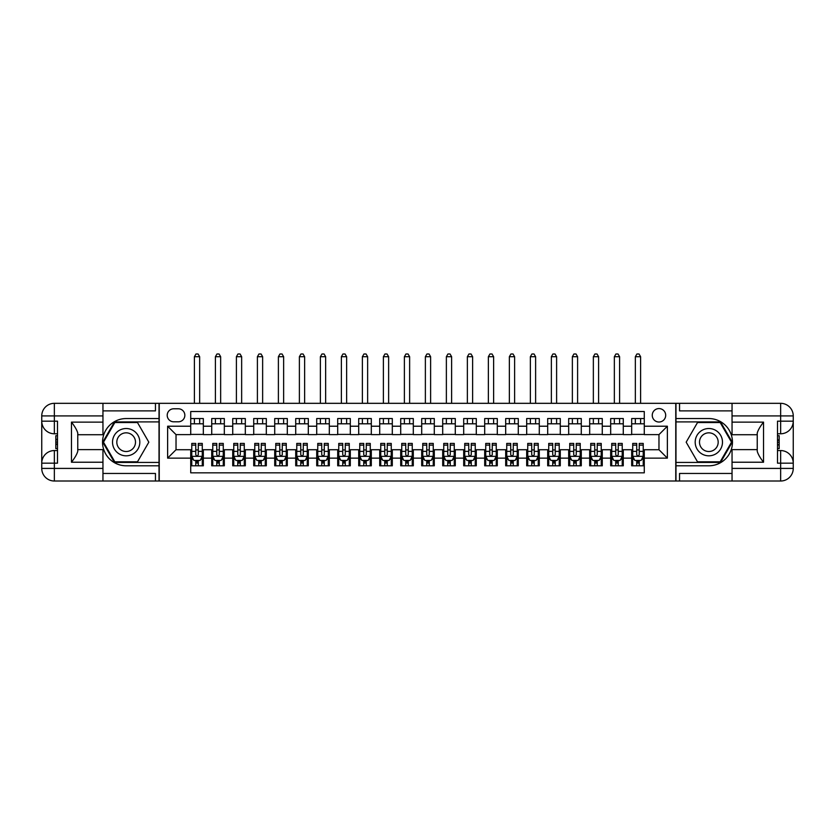 <?xml version="1.0" encoding="UTF-8"?>
<svg xmlns="http://www.w3.org/2000/svg" width="835" height="835" viewBox="0 0 835 835"><rect width="100%" height="100%" fill="white"/><g stroke="black" fill="none" stroke-linecap="round" stroke-linejoin="round"><path stroke-width="1.25" d="M658.972 408.576A6.722 6.722 0 0 0 652.25 415.298A6.722 6.722 0 0 0 658.972 422.019A6.722 6.722 0 0 0 665.693 415.298A6.722 6.722 0 0 0 658.972 408.576M102.956 473.455L155.456 473.455L155.456 481.012L732.044 481.012L732.044 468.414L780.652 468.414L780.652 463.174L777.5 463.174L777.5 421.174L780.652 421.174L780.652 415.924L732.044 415.924L732.044 422.124L763.534 422.124L763.534 462.225C760.184 457.914 758.076 454.271 757.241 451.317L757.241 433.031C758.076 430.067 760.184 426.434 763.534 422.124M644.276 418.554L631.678 418.554L631.678 426.215L623.275 426.215L623.275 434.617L631.678 434.617L631.678 426.215M623.275 426.215L623.275 418.554L610.677 418.554L610.677 426.215L602.275 426.215L602.275 434.617L610.677 434.617L610.677 426.215M602.275 426.215L602.275 418.554L589.677 418.554L589.677 426.215L581.285 426.215L581.285 434.617L589.677 434.617L589.677 426.215M581.285 426.215L581.285 418.554L568.677 418.554L568.677 426.215L560.285 426.215L560.285 434.617L568.677 434.617L568.677 426.215M560.285 426.215L560.285 418.554L547.687 418.554L547.687 426.215L539.285 426.215L539.285 434.617L547.687 434.617L547.687 426.215M539.285 426.215L539.285 418.554L526.687 418.554L526.687 426.215L518.284 426.215L518.284 434.617L526.687 434.617L526.687 426.215M518.284 426.215L518.284 418.554L505.686 418.554L505.686 426.215L497.295 426.215L497.295 434.617L505.686 434.617L505.686 426.215M497.295 426.215L497.295 418.554L484.697 418.554L484.697 426.215L476.294 426.215L476.294 434.617L484.697 434.617L484.697 426.215M476.294 426.215L476.294 418.554L463.696 418.554L463.696 426.215L455.294 426.215L455.294 434.617L463.696 434.617L463.696 426.215M455.294 426.215L455.294 418.554L442.696 418.554L442.696 426.215L434.294 426.215L434.294 434.617L442.696 434.617L442.696 426.215M434.294 426.215L434.294 418.554L421.696 418.554L421.696 426.215L413.304 426.215L413.304 434.617L421.696 434.617L421.696 426.215M413.304 426.215L413.304 418.554L400.706 418.554L400.706 426.215L392.304 426.215L392.304 434.617L400.706 434.617L400.706 426.215M392.304 426.215L392.304 418.554L379.706 418.554L379.706 426.215L371.304 426.215L371.304 434.617L379.706 434.617L379.706 426.215M371.304 426.215L371.304 418.554L358.706 418.554L358.706 426.215L350.303 426.215L350.303 434.617L358.706 434.617L358.706 426.215M350.303 426.215L350.303 418.554L337.705 418.554L337.705 426.215L329.314 426.215L329.314 434.617L337.705 434.617L337.705 426.215M329.314 426.215L329.314 418.554L316.715 418.554L316.715 426.215L308.313 426.215L308.313 434.617L316.715 434.617L316.715 426.215M308.313 426.215L308.313 418.554L295.715 418.554L295.715 426.215L287.313 426.215L287.313 434.617L295.715 434.617L295.715 426.215M287.313 426.215L287.313 418.554L274.715 418.554L274.715 426.215L266.323 426.215L266.323 434.617L274.715 434.617L274.715 426.215M266.323 426.215L266.323 418.554L253.715 418.554L253.715 426.215L245.323 426.215L245.323 434.617L253.715 434.617L253.715 426.215M245.323 426.215L245.323 418.554L232.725 418.554L232.725 426.215L224.323 426.215L224.323 434.617L232.725 434.617L232.725 426.215M224.323 426.215L224.323 418.554L211.725 418.554L211.725 434.617L203.322 434.617L203.322 418.554L190.724 418.554M190.724 465.794L203.322 465.794L203.322 449.731L211.725 449.731L211.725 465.794L224.323 465.794L224.323 449.731L232.725 449.731L232.725 458.133L224.323 458.133M232.725 458.133L232.725 465.794L245.323 465.794L245.323 449.731L253.715 449.731L253.715 458.133L245.323 458.133M253.715 458.133L253.715 465.794L266.323 465.794L266.323 449.731L274.715 449.731L274.715 458.133L266.323 458.133M274.715 458.133L274.715 465.794L287.313 465.794L287.313 449.731L295.715 449.731L295.715 458.133L287.313 458.133M295.715 458.133L295.715 465.794L308.313 465.794L308.313 449.731L316.715 449.731L316.715 458.133L308.313 458.133M316.715 458.133L316.715 465.794L329.314 465.794L329.314 449.731L337.705 449.731L337.705 458.133L329.314 458.133M337.705 458.133L337.705 465.794L350.303 465.794L350.303 449.731L358.706 449.731L358.706 458.133L350.303 458.133M358.706 458.133L358.706 465.794L371.304 465.794L371.304 449.731L379.706 449.731L379.706 458.133L371.304 458.133M379.706 458.133L379.706 465.794L392.304 465.794L392.304 449.731L400.706 449.731L400.706 458.133L392.304 458.133M400.706 458.133L400.706 465.794L413.304 465.794L413.304 449.731L421.696 449.731L421.696 458.133L413.304 458.133M421.696 458.133L421.696 465.794L434.294 465.794L434.294 449.731L442.696 449.731L442.696 458.133L434.294 458.133M442.696 458.133L442.696 465.794L455.294 465.794L455.294 449.731L463.696 449.731L463.696 458.133L455.294 458.133M463.696 458.133L463.696 465.794L476.294 465.794L476.294 449.731L484.697 449.731L484.697 458.133L476.294 458.133M484.697 458.133L484.697 465.794L497.295 465.794L497.295 449.731L505.686 449.731L505.686 458.133L497.295 458.133M505.686 458.133L505.686 465.794L518.284 465.794L518.284 449.731L526.687 449.731L526.687 458.133L518.284 458.133M526.687 458.133L526.687 465.794L539.285 465.794L539.285 449.731L547.687 449.731L547.687 458.133L539.285 458.133M547.687 458.133L547.687 465.794L560.285 465.794L560.285 449.731L568.677 449.731L568.677 458.133L560.285 458.133M568.677 458.133L568.677 465.794L581.285 465.794L581.285 449.731L589.677 449.731L589.677 458.133L581.285 458.133M589.677 458.133L589.677 465.794L602.275 465.794L602.275 449.731L610.677 449.731L610.677 458.133L602.275 458.133M610.677 458.133L610.677 465.794L623.275 465.794L623.275 449.731L631.678 449.731L631.678 458.133L623.275 458.133M173.722 421.8L178.335 421.8A6.513 6.513 0 0 0 184.848 415.298A6.513 6.513 0 0 0 178.335 408.785L173.722 408.785A6.513 6.513 0 0 0 167.209 415.298A6.513 6.513 0 0 0 173.722 421.8M732.044 410.883L679.544 410.883L679.544 403.326L675.765 403.326L675.765 481.012M675.765 403.326L102.956 403.326L102.956 415.924L54.348 415.924L54.348 421.174L57.5 421.174L57.5 463.174L54.348 463.174L54.348 468.414L102.956 468.414L102.956 462.225L71.466 462.225L71.466 422.124C74.816 426.434 76.924 430.067 77.759 433.031L77.759 451.317C76.924 454.271 74.816 457.914 71.466 462.225M159.234 481.012L159.234 403.326M644.276 426.215L644.276 411.519L190.724 411.519L190.724 434.617L176.028 434.617L176.028 449.731L190.724 449.731L190.724 472.829L644.276 472.829L644.276 449.731L658.972 449.731L658.972 434.617L644.276 434.617L644.276 426.215L667.374 426.215L667.374 458.133L644.276 458.133M190.724 458.133L167.626 458.133L167.626 426.215L190.724 426.215M631.678 458.133L631.678 465.794L644.276 465.794M190.724 423.804L203.322 423.804M190.724 434.398L203.322 434.398M190.724 449.94L191.779 449.94M195.766 449.94L198.281 449.94M202.279 449.94L203.322 449.94M190.724 460.544L191.779 460.544M195.766 460.544L198.281 460.544M202.279 460.544L203.322 460.544M211.725 434.398L224.323 434.398M211.725 423.804L224.323 423.804M211.725 449.94L212.779 449.94M216.766 449.94L219.281 449.94M223.269 449.94L224.323 449.94M211.725 460.544L212.779 460.544M216.766 460.544L219.281 460.544M223.269 460.544L224.323 460.544M232.725 449.94L233.769 449.94M237.766 449.94L240.282 449.94M244.269 449.94L245.323 449.94M232.725 460.544L233.769 460.544M237.766 460.544L240.282 460.544M244.269 460.544L245.323 460.544M232.725 423.804L245.323 423.804M232.725 434.398L245.323 434.398M253.715 449.94L254.769 449.94M258.756 449.94L261.282 449.94M265.269 449.94L266.323 449.94M253.715 460.544L254.769 460.544M258.756 460.544L261.282 460.544M265.269 460.544L266.323 460.544M253.715 423.804L266.323 423.804M253.715 434.398L266.323 434.398M274.715 449.94L275.769 449.94M279.756 449.94L282.272 449.94M286.269 449.94L287.313 449.94M274.715 460.544L275.769 460.544M279.756 460.544L282.272 460.544M286.269 460.544L287.313 460.544M274.715 423.804L287.313 423.804M274.715 434.398L287.313 434.398M295.715 449.94L296.769 449.94M300.757 449.94L303.272 449.94M307.259 449.94L308.313 449.94M295.715 460.544L296.769 460.544M300.757 460.544L303.272 460.544M307.259 460.544L308.313 460.544M295.715 423.804L308.313 423.804M295.715 434.398L308.313 434.398M316.715 449.94L317.759 449.94M321.746 449.94L324.272 449.94M328.259 449.94L329.314 449.94M316.715 460.544L317.759 460.544M321.746 460.544L324.272 460.544M328.259 460.544L329.314 460.544M316.715 423.804L329.314 423.804M316.715 434.398L329.314 434.398M337.705 449.94L338.76 449.94M342.747 449.94L345.272 449.94M349.26 449.94L350.303 449.94M337.705 460.544L338.76 460.544M342.747 460.544L345.272 460.544M349.26 460.544L350.303 460.544M337.705 423.804L350.303 423.804M337.705 434.398L350.303 434.398M358.706 449.94L359.76 449.94M363.747 449.94L366.262 449.94M370.26 449.94L371.304 449.94M358.706 460.544L359.76 460.544M363.747 460.544L366.262 460.544M370.26 460.544L371.304 460.544M358.706 423.804L371.304 423.804M358.706 434.398L371.304 434.398M379.706 449.94L380.75 449.94M384.747 449.94L387.263 449.94M391.25 449.94L392.304 449.94M379.706 460.544L380.75 460.544M384.747 460.544L387.263 460.544M391.25 460.544L392.304 460.544M379.706 423.804L392.304 423.804M379.706 434.398L392.304 434.398M400.706 449.94L401.75 449.94M405.737 449.94L408.263 449.94M412.25 449.94L413.304 449.94M400.706 460.544L401.75 460.544M405.737 460.544L408.263 460.544M412.25 460.544L413.304 460.544M400.706 423.804L413.304 423.804M400.706 434.398L413.304 434.398M421.696 449.94L422.75 449.94M426.737 449.94L429.263 449.94M433.25 449.94L434.294 449.94M421.696 460.544L422.75 460.544M426.737 460.544L429.263 460.544M433.25 460.544L434.294 460.544M421.696 423.804L434.294 423.804M421.696 434.398L434.294 434.398M442.696 449.94L443.75 449.94M447.737 449.94L450.253 449.94M454.25 449.94L455.294 449.94M442.696 460.544L443.75 460.544M447.737 460.544L450.253 460.544M454.25 460.544L455.294 460.544M442.696 423.804L455.294 423.804M442.696 434.398L455.294 434.398M463.696 449.94L464.74 449.94M468.738 449.94L471.253 449.94M475.24 449.94L476.294 449.94M463.696 460.544L464.74 460.544M468.738 460.544L471.253 460.544M475.24 460.544L476.294 460.544M463.696 423.804L476.294 423.804M463.696 434.398L476.294 434.398M484.697 449.94L485.74 449.94M489.727 449.94L492.253 449.94M496.24 449.94L497.295 449.94M484.697 460.544L485.74 460.544M489.727 460.544L492.253 460.544M496.24 460.544L497.295 460.544M484.697 423.804L497.295 423.804M484.697 434.398L497.295 434.398M505.686 449.94L506.741 449.94M510.728 449.94L513.254 449.94M517.241 449.94L518.284 449.94M505.686 460.544L506.741 460.544M510.728 460.544L513.254 460.544M517.241 460.544L518.284 460.544M505.686 423.804L518.284 423.804M505.686 434.398L518.284 434.398M526.687 449.94L527.741 449.94M531.728 449.94L534.243 449.94M538.231 449.94L539.285 449.94M526.687 460.544L527.741 460.544M531.728 460.544L534.243 460.544M538.231 460.544L539.285 460.544M526.687 423.804L539.285 423.804M526.687 434.398L539.285 434.398M547.687 449.94L548.731 449.94M552.728 449.94L555.244 449.94M559.231 449.94L560.285 449.94M547.687 460.544L548.731 460.544M552.728 460.544L555.244 460.544M559.231 460.544L560.285 460.544M547.687 423.804L560.285 423.804M547.687 434.398L560.285 434.398M568.677 449.94L569.731 449.94M573.718 449.94L576.244 449.94M580.231 449.94L581.285 449.94M568.677 460.544L569.731 460.544M573.718 460.544L576.244 460.544M580.231 460.544L581.285 460.544M568.677 423.804L581.285 423.804M568.677 434.398L581.285 434.398M589.677 449.94L590.731 449.94M594.718 449.94L597.234 449.94M601.231 449.94L602.275 449.94M589.677 460.544L590.731 460.544M594.718 460.544L597.234 460.544M601.231 460.544L602.275 460.544M589.677 423.804L602.275 423.804M589.677 434.398L602.275 434.398M610.677 449.94L611.731 449.94M615.719 449.94L618.234 449.94M622.221 449.94L623.275 449.94M610.677 460.544L611.731 460.544M615.719 460.544L618.234 460.544M622.221 460.544L623.275 460.544M610.677 423.804L623.275 423.804M610.677 434.398L623.275 434.398M631.678 449.94L632.721 449.94M636.719 449.94L639.234 449.94M643.221 449.94L644.276 449.94M631.678 460.544L632.721 460.544M636.719 460.544L639.234 460.544M643.221 460.544L644.276 460.544M631.678 423.804L644.276 423.804M631.678 434.398L644.276 434.398M176.028 434.617L167.626 426.215M176.028 449.731L167.626 458.133M667.374 426.215L658.972 434.617M667.374 458.133L658.972 449.731M195.766 463.06L198.281 463.06M191.779 445.139L195.766 445.139L195.766 443.427L191.779 443.427L191.779 456.244L193.877 460.44L200.181 460.44L202.279 456.244L202.279 443.427L198.281 443.427L198.281 445.139L202.279 445.139M202.279 456.244L202.279 465.794M191.779 456.244L191.779 465.794M198.281 460.44L198.281 465.794M195.766 465.794L195.766 460.44M195.766 445.139L195.766 454.668C196.601 456.286 197.446 456.286 198.281 454.668L198.281 445.139M199.648 423.804L199.648 418.554M199.648 403.326L199.648 356.712L194.398 356.712L194.398 403.326M194.398 423.804L194.398 418.554M194.398 356.712L195.974 353.988L198.072 353.988L199.648 356.712M132.984 430.349A13.652 13.652 0 0 0 114.343 435.348A13.652 13.652 0 0 0 119.332 453.989A13.652 13.652 0 0 0 137.984 449A13.652 13.652 0 0 0 132.984 430.349M130.834 434.085A9.342 9.342 0 0 0 118.069 437.498A9.342 9.342 0 0 0 121.493 450.263A9.342 9.342 0 0 0 134.247 446.84A9.342 9.342 0 0 0 130.834 434.085M137.493 461.807L114.823 461.807L103.488 442.174L114.823 422.541L137.493 422.541L148.828 442.174L137.493 461.807M715.668 430.349A13.652 13.652 0 0 0 697.016 435.348A13.652 13.652 0 0 0 702.016 453.989A13.652 13.652 0 0 0 720.657 449A13.652 13.652 0 0 0 715.668 430.349M713.508 434.085A9.342 9.342 0 0 0 700.753 437.498A9.342 9.342 0 0 0 704.166 450.263A9.342 9.342 0 0 0 716.931 446.84A9.342 9.342 0 0 0 713.508 434.085M720.177 461.807L697.507 461.807L686.172 442.174L697.507 422.541L720.177 422.541L731.512 442.174L720.177 461.807M159.026 403.326L159.026 418.554L126.158 418.554A23.62 23.62 0 0 0 102.538 442.174A23.62 23.62 0 0 0 126.158 465.794L159.026 465.794L159.026 481.012M71.466 422.124L102.956 422.124L102.956 415.924M102.956 422.124L102.956 434.722L77.759 434.722M102.956 468.414L102.956 481.012L54.348 481.012A12.598 12.598 0 0 1 41.75 468.414L41.75 415.924A12.598 12.598 0 0 1 54.348 403.326L102.956 403.326M159.026 418.554L159.026 421.905L114.458 421.905L102.768 442.174L114.458 462.433L159.026 462.433L159.026 421.905M159.026 462.433L159.026 465.794M77.759 449.627L102.956 449.627L102.956 462.225M155.456 481.012L102.956 481.012M41.75 463.174A12.598 12.598 0 0 1 54.348 450.566A12.598 12.598 0 0 0 41.75 463.174L54.348 463.174L54.348 450.566L57.5 450.566M57.5 433.772L54.348 433.772L54.348 421.174L41.75 421.174A12.598 12.598 0 0 0 54.348 433.772A12.598 12.598 0 0 1 41.75 421.174M155.456 403.326L155.456 410.883L102.956 410.883M57.5 435.713L55.82 435.713L55.82 444.022L57.5 444.022M55.82 442.07L57.5 442.07M55.82 439.753L57.5 439.753M55.82 439.377L57.5 439.377M55.82 444.022L55.82 448.635L57.5 448.635M55.82 444.439L57.5 444.439M675.974 481.012L675.974 465.794L708.842 465.794A23.62 23.62 0 0 0 732.462 442.174A23.62 23.62 0 0 0 708.842 418.554L675.974 418.554L675.974 403.326M763.534 462.225L732.044 462.225L732.044 468.414M732.044 462.225L732.044 449.627L757.241 449.627M732.044 415.924L732.044 403.326L780.652 403.326A12.598 12.598 0 0 1 793.25 415.924L793.25 468.414A12.598 12.598 0 0 1 780.652 481.012L732.044 481.012M675.974 465.794L675.974 462.433L720.542 462.433L732.232 442.174L720.542 421.905L675.974 421.905L675.974 462.433M675.974 421.905L675.974 418.554M757.241 434.722L732.044 434.722L732.044 422.124M679.544 403.326L732.044 403.326M793.25 421.174A12.598 12.598 0 0 1 780.652 433.772A12.598 12.598 0 0 0 793.25 421.174L780.652 421.174L780.652 433.772L777.5 433.772M777.5 450.566L780.652 450.566L780.652 463.174L793.25 463.174A12.598 12.598 0 0 0 780.652 450.566A12.598 12.598 0 0 1 793.25 463.174M679.544 481.012L679.544 473.455L732.044 473.455M777.5 448.635L779.18 448.635L779.18 440.316L777.5 440.316M779.18 442.268L777.5 442.268M779.18 444.585L777.5 444.585M779.18 444.971L777.5 444.971M779.18 440.316L779.18 435.713L777.5 435.713M779.18 439.909L777.5 439.909M216.766 463.06L219.281 463.06M212.779 445.139L216.766 445.139L216.766 443.427L212.779 443.427L212.779 456.244L214.877 460.44L221.171 460.44L223.269 456.244L223.269 443.427L219.281 443.427L219.281 445.139L223.269 445.139M223.269 456.244L223.269 465.794M212.779 456.244L212.779 465.794M219.281 460.44L219.281 465.794M216.766 465.794L216.766 460.44M216.766 445.139L216.766 454.668C217.601 456.286 218.446 456.286 219.281 454.668L219.281 445.139M220.649 423.804L220.649 418.554M220.649 403.326L220.649 356.712L215.399 356.712L215.399 403.326M215.399 423.804L215.399 418.554M215.399 356.712L216.975 353.988L219.073 353.988L220.649 356.712M237.766 463.06L240.282 463.06M233.769 445.139L237.766 445.139L237.766 443.427L233.769 443.427L233.769 456.244L235.867 460.44L242.171 460.44L244.269 456.244L244.269 443.427L240.282 443.427L240.282 445.139L244.269 445.139M244.269 456.244L244.269 465.794M233.769 456.244L233.769 465.794M240.282 460.44L240.282 465.794M237.766 465.794L237.766 460.44M237.766 445.139L237.766 454.668C238.601 456.286 239.436 456.286 240.282 454.668L240.282 445.139M241.649 423.804L241.649 418.554M241.649 403.326L241.649 356.712L236.399 356.712L236.399 403.326M236.399 423.804L236.399 418.554M236.399 356.712L237.975 353.988L240.073 353.988L241.649 356.712M258.756 463.06L261.282 463.06M254.769 445.139L258.756 445.139L258.756 443.427L254.769 443.427L254.769 456.244L256.867 460.44L263.171 460.44L265.269 456.244L265.269 443.427L261.282 443.427L261.282 445.139L265.269 445.139M265.269 456.244L265.269 465.794M254.769 456.244L254.769 465.794M261.282 460.44L261.282 465.794M258.756 465.794L258.756 460.44M258.756 445.139L258.756 454.668C259.601 456.286 260.437 456.286 261.282 454.668L261.282 445.139M262.639 423.804L262.639 418.554M262.639 403.326L262.639 356.712L257.399 356.712L257.399 403.326M257.399 423.804L257.399 418.554M257.399 356.712L258.965 353.988L261.073 353.988L262.639 356.712M279.756 463.06L282.272 463.06M275.769 445.139L279.756 445.139L279.756 443.427L275.769 443.427L275.769 456.244L277.867 460.44L284.161 460.44L286.269 456.244L286.269 443.427L282.272 443.427L282.272 445.139L286.269 445.139M286.269 456.244L286.269 465.794M275.769 456.244L275.769 465.794M282.272 460.44L282.272 465.794M279.756 465.794L279.756 460.44M279.756 445.139L279.756 454.668C280.591 456.286 281.437 456.286 282.272 454.668L282.272 445.139M283.639 423.804L283.639 418.554M283.639 403.326L283.639 356.712L278.389 356.712L278.389 403.326M278.389 423.804L278.389 418.554M278.389 356.712L279.965 353.988L282.063 353.988L283.639 356.712M300.757 463.06L303.272 463.06M296.769 445.139L300.757 445.139L300.757 443.427L296.769 443.427L296.769 456.244L298.867 460.44L305.161 460.44L307.259 456.244L307.259 443.427L303.272 443.427L303.272 445.139L307.259 445.139M307.259 456.244L307.259 465.794M296.769 456.244L296.769 465.794M303.272 460.44L303.272 465.794M300.757 465.794L300.757 460.44M300.757 445.139L300.757 454.668C301.592 456.286 302.437 456.286 303.272 454.668L303.272 445.139M304.639 423.804L304.639 418.554M304.639 403.326L304.639 356.712L299.389 356.712L299.389 403.326M299.389 423.804L299.389 418.554M299.389 356.712L300.965 353.988L303.063 353.988L304.639 356.712M321.746 463.06L324.272 463.06M317.759 445.139L321.746 445.139L321.746 443.427L317.759 443.427L317.759 456.244L319.857 460.44L326.161 460.44L328.259 456.244L328.259 443.427L324.272 443.427L324.272 445.139L328.259 445.139M328.259 456.244L328.259 465.794M317.759 456.244L317.759 465.794M324.272 460.44L324.272 465.794M321.746 465.794L321.746 460.44M321.746 445.139L321.746 454.668C322.592 456.286 323.427 456.286 324.272 454.668L324.272 445.139M325.64 423.804L325.64 418.554M325.64 403.326L325.64 356.712L320.389 356.712L320.389 403.326M320.389 423.804L320.389 418.554M320.389 356.712L321.966 353.988L324.064 353.988L325.64 356.712M342.747 463.06L345.272 463.06M338.76 445.139L342.747 445.139L342.747 443.427L338.76 443.427L338.76 456.244L340.857 460.44L347.162 460.44L349.26 456.244L349.26 443.427L345.272 443.427L345.272 445.139L349.26 445.139M349.26 456.244L349.26 465.794M338.76 456.244L338.76 465.794M345.272 460.44L345.272 465.794M342.747 465.794L342.747 460.44M342.747 445.139L342.747 454.668C343.592 456.286 344.427 456.286 345.272 454.668L345.272 445.139M346.629 423.804L346.629 418.554M346.629 403.326L346.629 356.712L341.379 356.712L341.379 403.326M341.379 423.804L341.379 418.554M341.379 356.712L342.955 353.988L345.064 353.988L346.629 356.712M363.747 463.06L366.262 463.06M359.76 445.139L363.747 445.139L363.747 443.427L359.76 443.427L359.76 456.244L361.858 460.44L368.151 460.44L370.26 456.244L370.26 443.427L366.262 443.427L366.262 445.139L370.26 445.139M370.26 456.244L370.26 465.794M359.76 456.244L359.76 465.794M366.262 460.44L366.262 465.794M363.747 465.794L363.747 460.44M363.747 445.139L363.747 454.668C364.582 456.286 365.427 456.286 366.262 454.668L366.262 445.139M367.63 423.804L367.63 418.554M367.63 403.326L367.63 356.712L362.38 356.712L362.38 403.326M362.38 423.804L362.38 418.554M362.38 356.712L363.956 353.988L366.054 353.988L367.63 356.712M384.747 463.06L387.263 463.06M380.75 445.139L384.747 445.139L384.747 443.427L380.75 443.427L380.75 456.244L382.858 460.44L389.152 460.44L391.25 456.244L391.25 443.427L387.263 443.427L387.263 445.139L391.25 445.139M391.25 456.244L391.25 465.794M380.75 456.244L380.75 465.794M387.263 460.44L387.263 465.794M384.747 465.794L384.747 460.44M384.747 445.139L384.747 454.668C385.582 456.286 386.428 456.286 387.263 454.668L387.263 445.139M388.63 423.804L388.63 418.554M388.63 403.326L388.63 356.712L383.38 356.712L383.38 403.326M383.38 423.804L383.38 418.554M383.38 356.712L384.956 353.988L387.054 353.988L388.63 356.712M405.737 463.06L408.263 463.06M401.75 445.139L405.737 445.139L405.737 443.427L401.75 443.427L401.75 456.244L403.848 460.44L410.152 460.44L412.25 456.244L412.25 443.427L408.263 443.427L408.263 445.139L412.25 445.139M412.25 456.244L412.25 465.794M401.75 456.244L401.75 465.794M408.263 460.44L408.263 465.794M405.737 465.794L405.737 460.44M405.737 445.139L405.737 454.668C406.582 456.286 407.417 456.286 408.263 454.668L408.263 445.139M409.63 423.804L409.63 418.554M409.63 403.326L409.63 356.712L404.38 356.712L404.38 403.326M404.38 423.804L404.38 418.554M404.38 356.712L405.956 353.988L408.054 353.988L409.63 356.712M426.737 463.06L429.263 463.06M422.75 445.139L426.737 445.139L426.737 443.427L422.75 443.427L422.75 456.244L424.848 460.44L431.152 460.44L433.25 456.244L433.25 443.427L429.263 443.427L429.263 445.139L433.25 445.139M433.25 456.244L433.25 465.794M422.75 456.244L422.75 465.794M429.263 460.44L429.263 465.794M426.737 465.794L426.737 460.44M426.737 445.139L426.737 454.668C427.583 456.286 428.418 456.286 429.263 454.668L429.263 445.139M430.62 423.804L430.62 418.554M430.62 403.326L430.62 356.712L425.37 356.712L425.37 403.326M425.37 423.804L425.37 418.554M425.37 356.712L426.946 353.988L429.044 353.988L430.62 356.712M447.737 463.06L450.253 463.06M443.75 445.139L447.737 445.139L447.737 443.427L443.75 443.427L443.75 456.244L445.848 460.44L452.142 460.44L454.25 456.244L454.25 443.427L450.253 443.427L450.253 445.139L454.25 445.139M454.25 456.244L454.25 465.794M443.75 456.244L443.75 465.794M450.253 460.44L450.253 465.794M447.737 465.794L447.737 460.44M447.737 445.139L447.737 454.668C448.572 456.286 449.418 456.286 450.253 454.668L450.253 445.139M451.62 423.804L451.62 418.554M451.62 403.326L451.62 356.712L446.37 356.712L446.37 403.326M446.37 423.804L446.37 418.554M446.37 356.712L447.946 353.988L450.044 353.988L451.62 356.712M468.738 463.06L471.253 463.06M464.74 445.139L468.738 445.139L468.738 443.427L464.74 443.427L464.74 456.244L466.848 460.44L473.142 460.44L475.24 456.244L475.24 443.427L471.253 443.427L471.253 445.139L475.24 445.139M475.24 456.244L475.24 465.794M464.74 456.244L464.74 465.794M471.253 460.44L471.253 465.794M468.738 465.794L468.738 460.44M468.738 445.139L468.738 454.668C469.573 456.286 470.408 456.286 471.253 454.668L471.253 445.139M472.62 423.804L472.62 418.554M472.62 403.326L472.62 356.712L467.37 356.712L467.37 403.326M467.37 423.804L467.37 418.554M467.37 356.712L468.946 353.988L471.044 353.988L472.62 356.712M489.727 463.06L492.253 463.06M485.74 445.139L489.727 445.139L489.727 443.427L485.74 443.427L485.74 456.244L487.838 460.44L494.143 460.44L496.24 456.244L496.24 443.427L492.253 443.427L492.253 445.139L496.24 445.139M496.24 456.244L496.24 465.794M485.74 456.244L485.74 465.794M492.253 460.44L492.253 465.794M489.727 465.794L489.727 460.44M489.727 445.139L489.727 454.668C490.573 456.286 491.408 456.286 492.253 454.668L492.253 445.139M493.621 423.804L493.621 418.554M493.621 403.326L493.621 356.712L488.371 356.712L488.371 403.326M488.371 423.804L488.371 418.554M488.371 356.712L489.936 353.988L492.045 353.988L493.621 356.712M510.728 463.06L513.254 463.06M506.741 445.139L510.728 445.139L510.728 443.427L506.741 443.427L506.741 456.244L508.839 460.44L515.143 460.44L517.241 456.244L517.241 443.427L513.254 443.427L513.254 445.139L517.241 445.139M517.241 456.244L517.241 465.794M506.741 456.244L506.741 465.794M513.254 460.44L513.254 465.794M510.728 465.794L510.728 460.44M510.728 445.139L510.728 454.668C511.563 456.286 512.408 456.286 513.254 454.668L513.254 445.139M514.611 423.804L514.611 418.554M514.611 403.326L514.611 356.712L509.36 356.712L509.36 403.326M509.36 423.804L509.36 418.554M509.36 356.712L510.936 353.988L513.034 353.988L514.611 356.712M531.728 463.06L534.243 463.06M527.741 445.139L531.728 445.139L531.728 443.427L527.741 443.427L527.741 456.244L529.839 460.44L536.133 460.44L538.231 456.244L538.231 443.427L534.243 443.427L534.243 445.139L538.231 445.139M538.231 456.244L538.231 465.794M527.741 456.244L527.741 465.794M534.243 460.44L534.243 465.794M531.728 465.794L531.728 460.44M531.728 445.139L531.728 454.668C532.563 456.286 533.408 456.286 534.243 454.668L534.243 445.139M535.611 423.804L535.611 418.554M535.611 403.326L535.611 356.712L530.361 356.712L530.361 403.326M530.361 423.804L530.361 418.554M530.361 356.712L531.937 353.988L534.035 353.988L535.611 356.712M552.728 463.06L555.244 463.06M548.731 445.139L552.728 445.139L552.728 443.427L548.731 443.427L548.731 456.244L550.839 460.44L557.133 460.44L559.231 456.244L559.231 443.427L555.244 443.427L555.244 445.139L559.231 445.139M559.231 456.244L559.231 465.794M548.731 456.244L548.731 465.794M555.244 460.44L555.244 465.794M552.728 465.794L552.728 460.44M552.728 445.139L552.728 454.668C553.563 456.286 554.398 456.286 555.244 454.668L555.244 445.139M556.611 423.804L556.611 418.554M556.611 403.326L556.611 356.712L551.361 356.712L551.361 403.326M551.361 423.804L551.361 418.554M551.361 356.712L552.937 353.988L555.035 353.988L556.611 356.712M573.718 463.06L576.244 463.06M569.731 445.139L573.718 445.139L573.718 443.427L569.731 443.427L569.731 456.244L571.829 460.44L578.133 460.44L580.231 456.244L580.231 443.427L576.244 443.427L576.244 445.139L580.231 445.139M580.231 456.244L580.231 465.794M569.731 456.244L569.731 465.794M576.244 460.44L576.244 465.794M573.718 465.794L573.718 460.44M573.718 445.139L573.718 454.668C574.563 456.286 575.398 456.286 576.244 454.668L576.244 445.139M577.601 423.804L577.601 418.554M577.601 403.326L577.601 356.712L572.361 356.712L572.361 403.326M572.361 423.804L572.361 418.554M572.361 356.712L573.927 353.988L576.035 353.988L577.601 356.712M594.718 463.06L597.234 463.06M590.731 445.139L594.718 445.139L594.718 443.427L590.731 443.427L590.731 456.244L592.829 460.44L599.133 460.44L601.231 456.244L601.231 443.427L597.234 443.427L597.234 445.139L601.231 445.139M601.231 456.244L601.231 465.794M590.731 456.244L590.731 465.794M597.234 460.44L597.234 465.794M594.718 465.794L594.718 460.44M594.718 445.139L594.718 454.668C595.553 456.286 596.399 456.286 597.234 454.668L597.234 445.139M598.601 423.804L598.601 418.554M598.601 403.326L598.601 356.712L593.351 356.712L593.351 403.326M593.351 423.804L593.351 418.554M593.351 356.712L594.927 353.988L597.025 353.988L598.601 356.712M615.719 463.06L618.234 463.06M611.731 445.139L615.719 445.139L615.719 443.427L611.731 443.427L611.731 456.244L613.829 460.44L620.123 460.44L622.221 456.244L622.221 443.427L618.234 443.427L618.234 445.139L622.221 445.139M622.221 456.244L622.221 465.794M611.731 456.244L611.731 465.794M618.234 460.44L618.234 465.794M615.719 465.794L615.719 460.44M615.719 445.139L615.719 454.668C616.554 456.286 617.399 456.286 618.234 454.668L618.234 445.139M619.601 423.804L619.601 418.554M619.601 403.326L619.601 356.712L614.351 356.712L614.351 403.326M614.351 423.804L614.351 418.554M614.351 356.712L615.927 353.988L618.025 353.988L619.601 356.712M636.719 463.06L639.234 463.06M632.721 445.139L636.719 445.139L636.719 443.427L632.721 443.427L632.721 456.244L634.819 460.44L641.123 460.44L643.221 456.244L643.221 443.427L639.234 443.427L639.234 445.139L643.221 445.139M643.221 456.244L643.221 465.794M632.721 456.244L632.721 465.794M639.234 460.44L639.234 465.794M636.719 465.794L636.719 460.44M636.719 445.139L636.719 454.668C637.554 456.286 638.389 456.286 639.234 454.668L639.234 445.139M640.602 423.804L640.602 418.554M640.602 403.326L640.602 356.712L635.351 356.712L635.351 403.326M635.351 423.804L635.351 418.554M635.351 356.712L636.928 353.988L639.025 353.988L640.602 356.712M211.725 458.133L203.322 458.133M211.725 426.215L203.322 426.215M191.831 456.348L202.227 456.348M202.279 459.281L200.755 459.281M193.302 459.281L191.779 459.281M198.281 451.37L202.279 451.37M191.779 451.37L195.766 451.37M195.766 461.724L198.281 461.724M54.348 403.326A12.598 12.598 0 0 0 41.75 415.924L54.348 415.924L54.348 403.326M54.348 481.012L54.348 468.414L41.75 468.414A12.598 12.598 0 0 0 54.348 481.012M780.652 481.012A12.598 12.598 0 0 0 793.25 468.414L780.652 468.414L780.652 481.012M780.652 403.326L780.652 415.924L793.25 415.924A12.598 12.598 0 0 0 780.652 403.326M212.831 456.348L223.216 456.348M223.269 459.281L221.755 459.281M214.292 459.281L212.779 459.281M219.281 451.37L223.269 451.37M212.779 451.37L216.766 451.37M216.766 461.724L219.281 461.724M233.821 456.348L244.217 456.348M244.269 459.281L242.745 459.281M235.293 459.281L233.769 459.281M240.282 451.37L244.269 451.37M233.769 451.37L237.766 451.37M237.766 461.724L240.282 461.724M254.821 456.348L265.217 456.348M265.269 459.281L263.745 459.281M256.293 459.281L254.769 459.281M261.282 451.37L265.269 451.37M254.769 451.37L258.756 451.37M258.756 461.724L261.282 461.724M275.821 456.348L286.217 456.348M286.269 459.281L284.745 459.281M277.293 459.281L275.769 459.281M282.272 451.37L286.269 451.37M275.769 451.37L279.756 451.37M279.756 461.724L282.272 461.724M296.822 456.348L307.207 456.348M307.259 459.281L305.746 459.281M298.283 459.281L296.769 459.281M303.272 451.37L307.259 451.37M296.769 451.37L300.757 451.37M300.757 461.724L303.272 461.724M317.811 456.348L328.207 456.348M328.259 459.281L326.736 459.281M319.283 459.281L317.759 459.281M324.272 451.37L328.259 451.37M317.759 451.37L321.746 451.37M321.746 461.724L324.272 461.724M338.812 456.348L349.207 456.348M349.26 459.281L347.736 459.281M340.283 459.281L338.76 459.281M345.272 451.37L349.26 451.37M338.76 451.37L342.747 451.37M342.747 461.724L345.272 461.724M359.812 456.348L370.208 456.348M370.26 459.281L368.736 459.281M361.284 459.281L359.76 459.281M366.262 451.37L370.26 451.37M359.76 451.37L363.747 451.37M363.747 461.724L366.262 461.724M380.802 456.348L391.197 456.348M391.25 459.281L389.736 459.281M382.273 459.281L380.75 459.281M387.263 451.37L391.25 451.37M380.75 451.37L384.747 451.37M384.747 461.724L387.263 461.724M401.802 456.348L412.198 456.348M412.25 459.281L410.726 459.281M403.274 459.281L401.75 459.281M408.263 451.37L412.25 451.37M401.75 451.37L405.737 451.37M405.737 461.724L408.263 461.724M422.802 456.348L433.198 456.348M433.25 459.281L431.726 459.281M424.274 459.281L422.75 459.281M429.263 451.37L433.25 451.37M422.75 451.37L426.737 451.37M426.737 461.724L429.263 461.724M443.802 456.348L454.198 456.348M454.25 459.281L452.727 459.281M445.264 459.281L443.75 459.281M450.253 451.37L454.25 451.37M443.75 451.37L447.737 451.37M447.737 461.724L450.253 461.724M464.792 456.348L475.188 456.348M475.24 459.281L473.716 459.281M466.264 459.281L464.74 459.281M471.253 451.37L475.24 451.37M464.74 451.37L468.738 451.37M468.738 461.724L471.253 461.724M485.793 456.348L496.188 456.348M496.24 459.281L494.717 459.281M487.264 459.281L485.74 459.281M492.253 451.37L496.24 451.37M485.74 451.37L489.727 451.37M489.727 461.724L492.253 461.724M506.793 456.348L517.189 456.348M517.241 459.281L515.717 459.281M508.264 459.281L506.741 459.281M513.254 451.37L517.241 451.37M506.741 451.37L510.728 451.37M510.728 461.724L513.254 461.724M527.793 456.348L538.178 456.348M538.231 459.281L536.717 459.281M529.254 459.281L527.741 459.281M534.243 451.37L538.231 451.37M527.741 451.37L531.728 451.37M531.728 461.724L534.243 461.724M548.783 456.348L559.179 456.348M559.231 459.281L557.707 459.281M550.255 459.281L548.731 459.281M555.244 451.37L559.231 451.37M548.731 451.37L552.728 451.37M552.728 461.724L555.244 461.724M569.783 456.348L580.179 456.348M580.231 459.281L578.707 459.281M571.255 459.281L569.731 459.281M576.244 451.37L580.231 451.37M569.731 451.37L573.718 451.37M573.718 461.724L576.244 461.724M590.783 456.348L601.179 456.348M601.231 459.281L599.707 459.281M592.255 459.281L590.731 459.281M597.234 451.37L601.231 451.37M590.731 451.37L594.718 451.37M594.718 461.724L597.234 461.724M611.784 456.348L622.169 456.348M622.221 459.281L620.708 459.281M613.245 459.281L611.731 459.281M618.234 451.37L622.221 451.37M611.731 451.37L615.719 451.37M615.719 461.724L618.234 461.724M632.773 456.348L643.169 456.348M643.221 459.281L641.697 459.281M634.245 459.281L632.721 459.281M639.234 451.37L643.221 451.37M632.721 451.37L636.719 451.37M636.719 461.724L639.234 461.724"/></g></svg>
